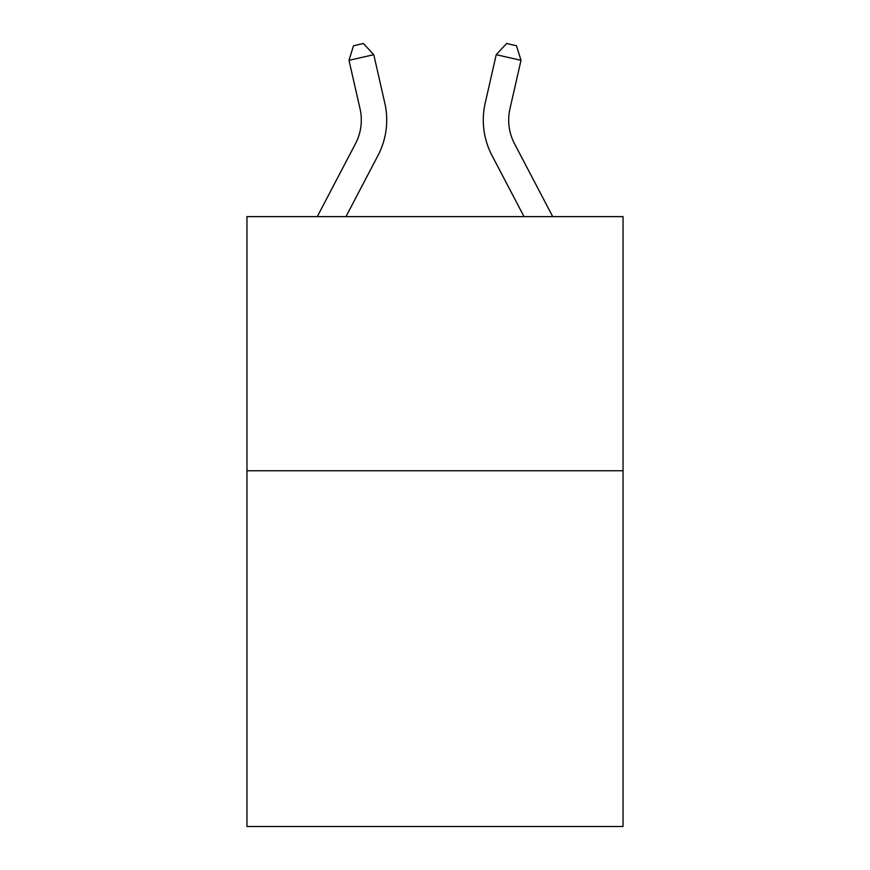 <?xml version="1.0" encoding="UTF-8"?>
<svg xmlns="http://www.w3.org/2000/svg" width="870" height="870" viewBox="0 0 870 870"><rect width="100%" height="100%" fill="white"/><g stroke="black" fill="none" stroke-linecap="round" stroke-linejoin="round"><path stroke-width="1.3" d="M623.04 470.746L623.04 826.5L246.96 826.5L246.96 216.63L623.04 216.63L623.04 470.746L246.96 470.746M317.278 216.63L355.504 143.659A50.819 50.819 0 0 0 360.039 108.783L349 60.334L373.774 54.69L384.812 103.138A76.234 76.234 0 0 1 378.015 155.447L345.966 216.63M552.722 216.63L514.496 143.659A50.819 50.819 0 0 1 509.961 108.783L520.999 60.334L496.226 54.69L485.188 103.138A76.234 76.234 0 0 0 491.985 155.447L524.034 216.63M355.504 143.659A50.819 50.819 0 0 0 360.039 108.783A50.819 50.819 0 0 1 355.504 143.659A50.819 50.819 0 0 0 360.039 108.783A50.819 50.819 0 0 1 355.504 143.659A50.819 50.819 0 0 0 360.039 108.783A50.819 50.819 0 0 1 355.504 143.659A50.819 50.819 0 0 0 360.039 108.783A50.819 50.819 0 0 1 355.504 143.659A50.819 50.819 0 0 0 360.039 108.783M514.496 143.659A50.819 50.819 0 0 1 509.961 108.783A50.819 50.819 0 0 0 514.496 143.659A50.819 50.819 0 0 1 509.961 108.783A50.819 50.819 0 0 0 514.496 143.659A50.819 50.819 0 0 1 509.961 108.783A50.819 50.819 0 0 0 514.496 143.659A50.819 50.819 0 0 1 509.961 108.783A50.819 50.819 0 0 0 514.496 143.659A50.819 50.819 0 0 1 509.961 108.783A50.819 50.819 0 0 0 514.496 143.659M496.226 54.69L485.188 103.138L496.226 54.69L485.188 103.138L496.226 54.69L485.188 103.138L496.226 54.69L485.188 103.138L496.226 54.69L485.188 103.138L496.226 54.69L506.601 43.5L516.508 45.762L520.999 60.334M349 60.334L353.492 45.762L363.399 43.5L373.774 54.69"/></g></svg>
